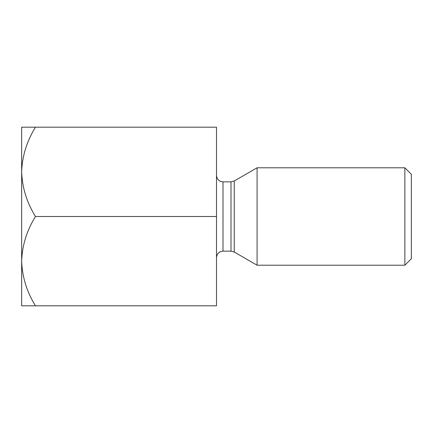 <?xml version="1.0" encoding="UTF-8"?>
<svg xmlns="http://www.w3.org/2000/svg" width="433" height="433" viewBox="0 0 433 433"><rect width="100%" height="100%" fill="white"/><g stroke="black" fill="none" stroke-linecap="round" stroke-linejoin="round"><path stroke-width="0.65" d="M216.5 216.5L216.5 305.806L35.468 305.806C26.83 291.907 22.224 277.023 21.65 261.153L21.65 127.194L216.5 127.194L216.5 216.5L35.468 216.5C26.83 202.601 22.224 187.716 21.65 171.847C22.175 156.161 26.781 141.277 35.468 127.194M21.65 262.923L21.65 261.148C22.175 245.468 26.781 230.583 35.468 216.5M21.65 261.153L21.65 305.806L35.468 305.806M257.094 216.5L257.094 167.787L404.855 167.787L404.855 265.212L257.094 265.212L257.094 216.5M404.855 167.787L411.35 174.282L411.35 258.718L404.855 265.212M230.995 181.849L222.995 181.849L222.995 251.151L230.995 251.151L230.995 181.849L234.242 180.978L234.242 252.022L257.094 265.212M234.242 180.978L257.094 167.787M222.995 251.151C219.087 251.497 216.922 253.662 216.5 257.646M222.995 181.849C219.087 181.503 216.922 179.338 216.5 175.354M234.242 252.022L230.995 251.151"/></g></svg>
